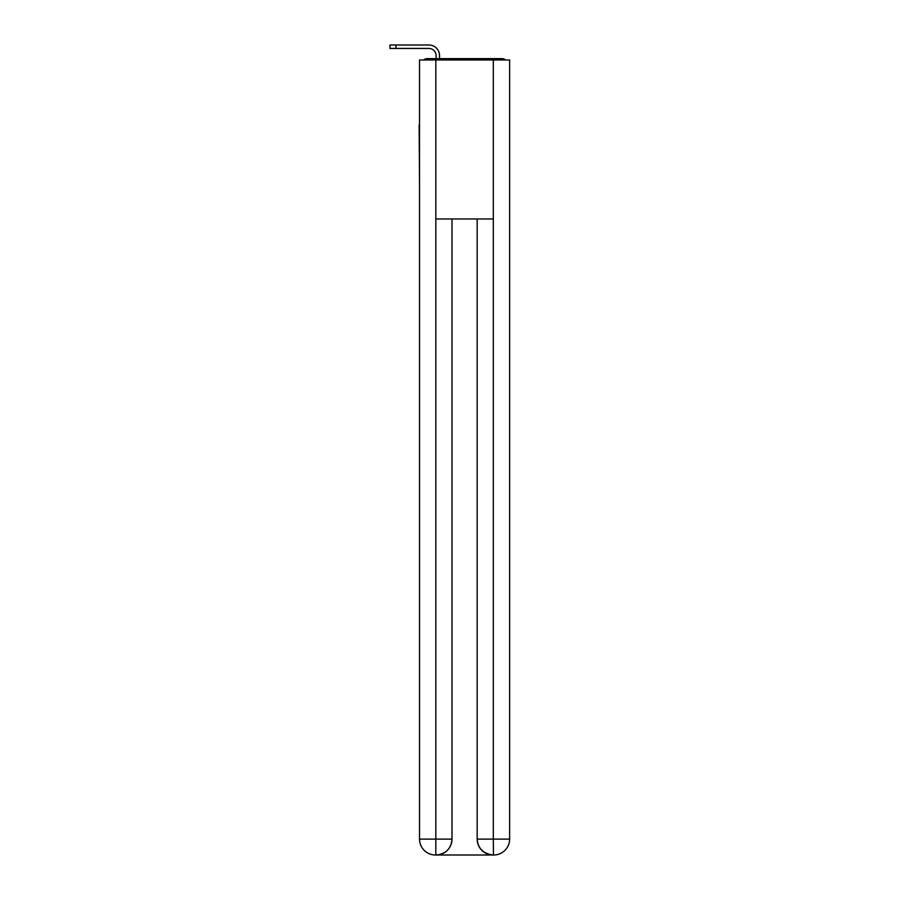 <?xml version="1.0" encoding="UTF-8"?>
<svg xmlns="http://www.w3.org/2000/svg" width="900" height="900" viewBox="0 0 900 900"><rect width="100%" height="100%" fill="white"/><g stroke="black" fill="none" stroke-linecap="round" stroke-linejoin="round"><path stroke-width="1.35" d="M509.625 183.994L509.625 72.169M419.524 124.897L419.524 72.169M419.13 124.897L419.524 183.994M505.575 59.974A5.299 5.299 0 0 0 502.076 58.646L427.072 58.646A5.299 5.299 0 0 0 423.574 59.974M427.072 58.646L436.084 58.646L436.084 55.598A7.155 7.155 0 0 0 428.929 48.443L389.97 48.443L389.97 45L428.929 45A10.598 10.598 0 0 1 439.537 55.598L439.537 58.646L443.902 58.646M485.246 58.646L502.076 58.646M435.825 59.974L419.524 59.974L419.524 839.104A15.896 15.896 0 0 0 435.42 855L493.065 855A15.896 15.896 0 0 1 477.169 839.104L477.169 218.981L477.169 839.104C477.968 848.475 483.277 853.774 493.065 855L493.729 855A15.896 15.896 0 0 0 509.625 839.104L509.625 59.974L435.825 59.974L435.825 218.981L493.324 218.981L493.324 59.974M451.991 218.981L451.991 839.104A15.896 15.896 0 0 1 436.084 855C445.916 853.976 451.215 848.666 451.991 839.104L451.991 218.981M477.169 839.104L493.324 839.104L493.447 855M419.524 839.104A15.896 15.896 0 0 0 435.42 855A15.896 15.896 0 0 1 419.524 839.104L435.825 839.104L435.825 855M436.084 55.598A7.155 7.155 0 0 0 428.929 48.443A7.155 7.155 0 0 1 436.084 55.598A7.155 7.155 0 0 0 428.929 48.443A7.155 7.155 0 0 1 436.084 55.598A7.155 7.155 0 0 0 428.929 48.443A7.155 7.155 0 0 1 436.084 55.598A7.155 7.155 0 0 0 428.929 48.443A7.155 7.155 0 0 1 436.084 55.598A7.155 7.155 0 0 0 428.929 48.443A7.155 7.155 0 0 1 436.084 55.598A7.155 7.155 0 0 0 428.929 48.443A7.155 7.155 0 0 1 436.084 55.598A7.155 7.155 0 0 0 428.929 48.443A7.155 7.155 0 0 1 436.084 55.598A7.155 7.155 0 0 0 428.929 48.443A7.155 7.155 0 0 1 436.084 55.598A7.155 7.155 0 0 0 428.929 48.443A7.155 7.155 0 0 1 436.084 55.598A7.155 7.155 0 0 0 428.929 48.443A7.155 7.155 0 0 1 436.084 55.598A7.155 7.155 0 0 0 428.929 48.443M395.944 48.443L395.944 45L428.929 45M451.991 839.104L435.825 839.104L435.825 218.981M493.324 218.981L493.324 839.104L509.625 839.104"/></g></svg>
